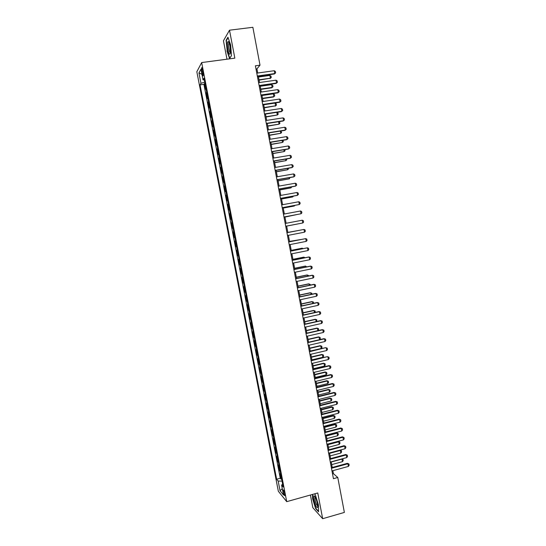 <?xml version="1.0" encoding="UTF-8"?>
<svg xmlns="http://www.w3.org/2000/svg" width="546" height="546" viewBox="0 0 546 546"><rect width="100%" height="100%" fill="white"/><g stroke="black" fill="none" stroke-linecap="round" stroke-linejoin="round"><path stroke-width="0.82" d="M284.732 493.693C284.07 490.895 283.531 489.639 283.101 489.933L283.244 491.898C283.9 494.683 284.446 495.939 284.875 495.659L284.732 493.693M310.401 495.024L312.824 507.684L322.666 518.7L344.369 512.421L337.776 477.484L333.422 473.662L332.862 470.679M196.833 71.744L278.337 491.257L286.725 501.658L201.672 62.565L196.833 71.744M201.672 62.565L234.835 58.156L229.504 30.194L223.444 40.766L226.972 59.2M205.958 88.432L205.446 89.244L204.354 83.606L205.003 83.511M205.951 88.445L206.681 92.219L206.176 92.997L206.825 92.902M206.176 92.997L207.268 98.621L207.773 97.871L208.511 101.624L207.992 102.368L208.64 102.273M207.992 102.368L209.084 107.985L209.609 107.269M211.425 116.66L210.893 117.335L209.807 111.732L210.456 111.637M213.247 126.037L212.701 126.672L211.616 121.076L212.264 120.973M215.875 139.612L215.233 139.715L215.772 139.155L215.049 135.415L214.51 135.995L213.425 130.405L214.073 130.303M215.233 139.715L216.312 145.297L216.858 144.758L217.595 148.485L217.035 149.017L217.677 148.908M217.035 149.017L218.113 154.586L218.666 154.088L219.403 157.808M221.266 167.458L220.632 167.567L221.191 167.131L220.475 163.404L219.908 163.861L218.83 158.299L219.472 158.19M220.632 167.567L221.703 173.116L222.277 172.707L223.007 176.413L222.42 176.815L223.061 176.706M222.42 176.815L223.498 182.364L224.085 181.989M226.638 195.161L226.003 195.277L226.59 194.963L225.867 191.264L225.286 191.591L224.215 186.056L224.85 185.94M226.003 195.277L227.068 200.805L227.675 200.512M230.2 213.561L229.566 213.677L230.166 213.445L229.45 209.753L228.856 209.998L227.784 204.484L228.419 204.368M229.566 213.677L230.63 219.185L231.251 218.973M233.736 231.866L233.122 232.016L233.736 231.866L233.026 228.187L232.412 228.351L231.347 222.85L231.982 222.734M233.122 232.016L234.186 237.503L234.807 237.38L235.531 241.052L234.896 241.161L235.954 246.642L236.589 246.519M235.954 246.642L236.582 246.56L237.305 250.225L236.664 250.293L237.722 255.767L238.356 255.637M237.722 255.767L238.363 255.726L239.08 259.384L238.431 259.411L239.489 264.871L240.117 264.749M239.489 264.871L240.131 264.871L240.854 268.53L240.192 268.509L241.25 273.962L241.885 273.839M242.622 277.661L241.953 277.6L243.011 283.046L243.639 282.917M244.39 286.773L243.714 286.67L244.765 292.11L245.4 291.974M245.447 292.233L246.15 295.871L245.468 295.727L246.519 301.153L247.147 301.023M247.911 304.955L247.222 304.77L248.273 310.189L248.901 310.053M248.969 310.401L249.665 314.025L248.969 313.8L250.02 319.212L250.648 319.076M251.426 323.082L250.716 322.816L251.767 328.214L252.388 328.078M252.477 328.501L253.173 332.118L252.464 331.811L253.508 337.203L254.136 337.066M254.224 337.537L254.921 341.141L254.204 340.8L255.248 346.184L255.869 346.041M255.248 346.184L255.958 346.546L256.668 350.157L255.944 349.768L256.989 355.146L257.61 355.002M258.415 359.152L257.678 358.722L258.722 364.093L259.343 363.943M260.155 368.134L259.411 367.663L260.449 373.02L261.07 372.877M260.449 373.02L261.179 373.505L261.889 377.095L261.145 376.59L262.182 381.941L262.797 381.791M262.182 381.941L262.919 382.459L263.622 386.049L262.872 385.503L263.902 390.847L264.523 390.697M265.356 394.99L264.592 394.403L265.629 399.733L266.243 399.583M267.083 403.91L266.318 403.282L267.349 408.606L267.963 408.456M267.349 408.606L268.106 409.247L268.809 412.817L268.038 412.155L269.069 417.472L269.683 417.315M270.536 421.71L269.751 421.007L270.782 426.317L271.396 426.16M270.782 426.317L271.553 427.027L272.256 430.596L271.464 429.852L272.495 435.148L273.109 434.991M273.976 439.462L273.177 438.677L274.201 443.966L274.815 443.809M275.689 448.307L274.884 447.488L275.907 452.77L276.522 452.607M276.713 453.617L277.402 457.145L276.59 456.292L277.614 461.561L278.221 461.397M279.108 465.97L278.289 465.076L279.313 470.338L279.927 470.174M257.726 73.014L256.941 68.871L260.005 65.165L255.391 65.793L333.435 478.685L337.776 477.484M201.774 71.512L202.191 73.642C202.607 75.573 202.962 76.283 203.242 75.778L202.621 69.977C202.204 68.045 201.849 67.329 201.57 67.841L201.774 71.512L202.894 71.355M282.651 484.227L281.572 485.066L283.183 486.977L203.972 78.18L203.01 79.839L204.327 80.003M281.572 485.066L283.483 494.922L280.05 490.711L278.167 481.04L276.645 479.231L200.054 84.889L200.969 83.326L198.949 72.918L200.948 69.226L203.01 79.839M204.354 83.606L203.904 84.35L280.269 478.241L281.013 479.101L281.62 478.931M280.815 474.781L279.989 473.846L281.013 479.101M280.132 471.259L279.313 470.338M279.095 465.956L278.412 462.428L277.614 461.561M276.699 453.596L275.907 452.77M275 444.772L274.201 443.966M273.955 439.441L273.273 435.899L272.495 435.148M269.847 418.154L269.069 417.472M266.393 400.341L265.629 399.733M264.667 391.414L263.902 390.847M260.142 368.12L259.446 364.53L258.722 364.093M258.401 359.145L257.698 355.548L256.989 355.146M254.211 337.53L253.508 337.203M252.464 328.501L251.767 328.214M251.413 323.075L250.71 319.451L250.02 319.212M248.956 310.394L248.273 310.189M247.898 304.955L247.195 301.317L246.519 301.153M245.434 292.233L244.765 292.11M244.376 286.773L243.673 283.128L243.011 283.046M242.608 277.655L241.905 274.01L241.25 273.962M231.347 222.85L231.968 222.659M227.784 204.484L228.392 204.211M224.215 186.056L224.802 185.695M218.83 158.299L219.39 157.821M213.425 130.405L213.971 129.784M211.616 121.076L212.155 120.413L211.418 116.673M209.807 111.732L210.333 111.029M229.504 30.194L252.866 27.3L260.005 65.165M322.666 518.7L317.758 492.963L286.725 501.658M332.255 467.465L331.183 461.814M330.583 458.613L329.504 452.927M328.904 449.747L327.825 444.028M327.225 440.861L326.139 435.114M325.546 431.968L324.454 426.187M323.86 423.054L322.768 417.246M322.174 414.127L321.075 408.292M320.488 405.187L319.376 399.317M318.796 396.232L317.683 390.335M317.103 387.264L315.977 381.333M315.404 378.282L314.278 372.317M313.704 369.28L312.571 363.288M311.998 360.264L310.858 354.245M310.292 351.242L309.152 345.188M308.586 342.199L307.432 336.111M306.872 333.142L305.719 327.02M305.159 324.065L303.999 317.915M303.446 314.981L302.272 308.797M301.726 305.876L300.553 299.665M300 296.758L298.819 290.52M298.273 287.626L297.092 281.354M296.546 278.48L295.352 272.174M294.813 269.321L293.618 262.981M293.079 260.142L291.878 253.774M291.346 250.948L290.138 244.547M289.605 241.742L288.39 235.306M287.865 232.521L286.643 226.058M286.118 223.273L284.896 216.81M284.364 213.998L283.142 207.548M282.61 204.709L281.388 198.266M280.849 195.407L279.634 188.971M279.088 186.084L277.873 179.661M277.327 176.747L276.112 170.338M275.559 167.397L274.351 160.995M273.785 158.026L272.584 151.645M272.017 148.642L270.809 142.274M270.243 139.244L269.035 132.883M268.461 129.832L267.26 123.485M266.68 120.4L265.479 114.066M264.892 110.954L263.698 104.627M263.104 101.495L261.916 95.181M261.316 92.015L260.128 85.715M259.521 82.528L258.333 76.235M255.992 69.001L256.941 68.871M332.534 473.908L333.422 473.662M204.723 82.064L200.969 83.326M203.904 84.35L200.054 84.889M280.269 478.241L276.645 479.231M278.167 481.04L282.043 481.115M201.938 74.324L198.949 72.918M280.05 490.711L282.268 488.67M226.938 50.928L229.586 58.552L231.463 55.672L230.651 44.915L227.935 37.21L226.105 40.343L227.204 50.894M312.462 494.444L312.565 498.573L315.608 508.517L318.564 511.793L318.441 504.907L315.315 494.778L314.462 493.884M226.529 40.295L226.105 40.343M256.777 73.15L274.242 70.721L275.382 71.451L275.648 72.864L274.372 73.99L257.384 76.365M274.242 70.721L274.774 73.56L257.316 76.003M275.648 72.864L274.372 73.99M259.07 80.153L270.413 78.194L269.888 75.43L258.483 77.027M269.888 75.43L271.007 76.133L271.266 77.512L270.031 78.604M259.009 79.805L270.413 78.194L271.266 77.512M230.043 46.171C229.45 43.264 228.808 41.708 228.132 41.503C227.211 42.199 227.122 44.922 227.88 49.679C229.006 54.484 229.88 55.487 230.494 52.689L230.043 46.171M228.132 41.503L229.17 42.963L228.835 43.277C228.46 44.485 228.501 46.437 228.972 49.147C229.456 51.495 229.962 52.669 230.501 52.669M229.818 58.19L227.177 50.812L226.372 40.561L228.085 37.633M231.456 55.576L229.743 58.197M315.547 497.624L314.046 495.679C313.24 497.229 313.8 500.546 315.718 505.637C316.844 507.951 317.499 508.244 317.676 506.517C317.601 503.822 316.898 500.859 315.547 497.624M315.192 496.908L314.987 497.147C314.742 498.901 315.24 501.337 316.475 504.449L317.67 505.951M318.557 511.336L315.772 508.258L312.824 498.621L312.721 494.369M258.579 82.658L276.01 80.18L277.15 80.897L277.416 82.309L276.139 83.422L259.179 85.852M276.01 80.18L276.542 83.019L259.118 85.51M277.416 82.309L276.139 83.422M260.374 92.158L277.784 89.626L278.917 90.329L279.183 91.742L277.907 92.84L260.968 95.318M277.784 89.626L278.317 92.458L260.913 94.997M279.183 91.742L277.907 92.84M262.162 101.638L279.552 99.058L280.678 99.741L280.944 101.153L279.668 102.245L262.756 104.771M279.552 99.058L280.078 101.884L262.701 104.477M280.944 101.153L279.668 102.245M263.95 111.097L281.313 108.47L282.439 109.139L282.705 110.551L281.429 111.63L264.544 114.21M281.313 108.47L281.845 111.288L264.489 113.937M260.817 89.38L271.758 87.804L272.147 87.421L271.621 84.65L260.23 86.288M271.621 84.65L272.741 85.347L273 86.725L271.758 87.804M260.756 89.059L272.147 87.421L273 86.725M262.558 98.601L273.485 96.99L273.874 96.628L273.355 93.864L261.978 95.53M273.355 93.864L274.467 94.54L274.727 95.919L273.485 96.99M262.503 98.3L273.874 96.628L274.727 95.919M264.298 107.808L275.6 105.822L275.082 103.064L263.725 104.757M275.082 103.064L276.194 103.726L276.453 105.105L275.211 106.163M264.244 107.528L275.6 105.822L276.453 105.105M276.931 112.319L277.914 112.892L278.173 114.271L277.327 114.994L276.822 112.333M266.032 116.994L277.327 114.994L265.984 116.735M265.738 120.55L283.074 117.868L284.2 118.523L284.466 119.929L283.183 121L266.318 123.628M283.074 117.868L283.606 120.68L266.277 123.376M278.958 121.662L279.634 122.051L279.893 123.423L279.047 124.16L278.59 121.717M267.765 126.167L279.047 124.16L267.724 125.928M267.52 129.982L284.835 127.245L285.954 127.894L286.22 129.3L284.937 130.357L268.1 133.033M284.835 127.245L285.36 130.057L268.059 132.808M280.992 130.985L281.606 132.555L280.767 133.306L280.351 131.088M269.499 135.326L280.767 133.306L269.458 135.108M269.301 139.394L286.589 136.616L287.708 137.244L287.967 138.65L286.691 139.701L269.874 142.424M286.589 136.616L287.114 139.421L269.833 142.219M283.026 140.295L283.319 141.68L282.48 142.438L282.105 140.438M271.226 144.472L282.48 142.438L271.191 144.274M271.082 148.799L288.343 145.966L289.455 146.587L289.721 147.986L288.438 149.024L271.649 151.795M288.343 145.966L288.868 148.765L271.615 151.617M284.814 149.624L285.032 150.785L284.193 151.556L283.859 149.781M272.952 153.597L284.193 151.556L272.918 153.426M272.857 158.183L290.097 155.303L291.202 155.903L291.468 157.303L290.185 158.333L273.416 161.159M290.097 155.303L290.615 158.101L273.382 160.995M286.561 158.941L286.739 159.882L285.906 160.661L285.613 159.104M274.672 162.708L285.906 160.661L274.645 162.558M274.624 167.554L291.844 164.619L292.949 165.213L293.209 166.605L291.926 167.629L275.184 170.495M291.844 164.619L292.363 167.41L275.157 170.359M288.308 168.25L288.445 168.96L287.612 169.751L287.36 168.414M276.392 171.813L287.612 169.751L276.365 171.683M276.392 176.911L293.584 173.928L294.69 174.502L294.949 175.894L293.666 176.911L276.945 179.825M293.584 173.928L294.11 176.713L276.924 179.709M290.056 177.539L289.319 178.822L289.107 177.703M278.112 180.897L289.319 178.822L278.091 180.787M278.16 186.247L295.325 183.217L296.423 183.784L296.69 185.169L295.406 186.172L278.706 189.141M295.325 183.217L295.85 185.995L278.685 189.046M291.796 186.814L291.025 187.885L290.854 186.978M279.825 189.967L291.025 187.885L279.805 189.878M293.536 196.069L292.724 196.929L292.595 196.239M281.531 199.024L292.724 196.929L281.518 198.956M283.244 208.06L293.987 206.081L294.328 205.487M283.231 208.019L294.417 205.958L295.004 205.364M279.921 195.57L297.065 192.485L298.164 193.038L298.423 194.431L297.14 195.42L280.46 198.437M297.065 192.485L297.584 195.27L280.446 198.362M281.681 204.88L298.798 201.747L299.89 202.286L300.15 203.672L299.317 204.518L282.214 207.719M298.798 201.747L299.317 204.518L282.207 207.671M300.532 210.988L301.624 211.52L301.883 212.899L301.051 213.759L283.968 216.98L301.051 213.759L300.532 210.988L283.435 214.168M284.944 217.09L296.062 214.721M284.944 217.062L296.423 214.653M285.189 223.45L302.266 220.215L303.351 220.734L303.61 222.113L302.784 222.986L285.715 226.235M302.266 220.215L302.784 222.986L285.715 226.228M297.85 223.928L286.65 226.099L297.795 223.935M286.943 232.712L303.992 229.429L305.071 229.934L305.33 231.313L304.504 232.193L287.469 235.49M304.504 232.193L303.992 229.429L286.937 232.698M299.01 230.378L287.844 232.412M299.16 230.351L287.838 232.398M288.691 241.96L305.712 238.629L306.797 239.121L307.05 240.493L306.231 241.387L289.216 244.731M306.231 241.387L305.712 238.629L288.684 241.926M300.737 239.571L289.544 241.421M301.194 239.476L289.537 241.387M290.431 251.187L307.432 247.809L308.51 248.287L308.77 249.659L307.951 250.566L290.957 253.958M307.951 250.566L307.432 247.809L290.424 251.133M302.457 248.744L302.354 248.205L291.243 250.409M303.235 248.587L301.911 248.239L291.236 250.361M292.178 260.408L309.152 256.982L310.23 257.439L310.483 258.811L309.671 259.725L292.697 263.165M309.671 259.725L309.152 256.982L308.681 256.995L292.165 260.326M304.177 257.903L304.04 257.152L292.943 259.391M305.112 257.719L303.59 257.173L292.929 259.316M293.919 269.608L310.872 266.134L311.943 266.584L312.196 267.95L311.384 268.878L294.437 272.365M311.384 268.878L310.872 266.134L310.394 266.127L293.898 269.506M305.897 267.049L305.719 266.086L294.635 268.359M306.832 266.858L305.269 266.086L294.615 268.263M295.652 278.794L312.585 275.273L313.65 275.71L313.909 277.075L313.097 278.01L296.171 281.545M313.097 278.01L312.585 275.273L312.107 275.245L295.632 278.672M307.616 276.18L307.391 275.007L296.328 277.307M308.545 275.989L308.442 275.437L306.941 274.986L296.301 277.191M297.386 287.96L314.291 284.391L315.356 284.821L315.615 286.186L314.803 287.128L297.904 290.711M314.803 287.128L314.291 284.391L313.814 284.35L297.358 287.824M299.119 297.12L315.998 293.502L317.062 293.912L317.315 295.277L316.509 296.232L299.638 299.863M316.509 296.232L315.998 293.502L315.513 293.434L299.085 296.956M300.846 306.258L317.704 302.593L318.762 302.996L319.014 304.354L318.216 305.316L301.365 309.002M318.216 305.316L317.704 302.593L317.219 302.511L300.812 306.074M309.329 285.299L309.07 283.913L298.014 286.24M310.258 285.101L310.114 284.329L308.606 283.872L297.986 286.111M311.036 294.396L310.735 292.806L299.699 295.161M311.964 294.198L311.78 293.209L310.278 292.745L299.672 295.011M312.742 303.48L312.408 301.685L301.385 304.074M313.67 303.283L313.445 302.075L311.943 301.604L301.351 303.897M302.566 315.383L319.403 311.67L320.461 312.059L320.714 313.418L319.915 314.394L303.085 318.12M319.915 314.394L319.403 311.67L318.912 311.568L302.532 315.178M314.448 312.551L314.073 310.544L303.064 312.967M315.254 312.373L315.11 310.927L313.602 310.449L303.023 312.769M304.293 324.495L321.103 320.734L322.154 321.109L322.413 322.468L321.614 323.45L304.805 327.225M321.614 323.45L321.103 320.734L320.611 320.611L304.252 324.269M316.148 321.608L315.731 319.396L304.743 321.847M316.687 321.492L316.769 319.758L315.26 319.274L304.702 321.628M306.013 333.592L322.802 329.784L323.853 330.146L324.106 331.497L323.307 332.494L306.524 336.316M323.307 332.494L322.802 329.784L322.304 329.641L305.965 333.347M317.847 330.651L317.397 328.228L306.415 330.705M318.12 330.589L318.673 329.907L318.427 328.583L316.919 328.091L306.367 330.473M307.726 342.676L324.495 338.82L325.539 339.168L325.791 340.52L325 341.523L308.244 345.393M325 341.523L324.495 338.82L323.996 338.656L307.678 342.403M319.546 339.68L319.055 337.053L308.087 339.557M319.567 339.673L320.331 338.711L320.079 337.394L318.577 336.896L308.04 339.305M309.439 351.74L325.682 347.659L327.225 348.177L327.484 349.522L326.692 350.539L309.957 354.456M309.384 351.453L325.682 347.659M326.692 350.539L326.187 347.836L327.225 348.177M311.152 360.79L327.368 356.64L328.91 357.166L329.163 358.517L328.378 359.541L311.664 363.506M311.09 360.483L327.368 356.64M328.378 359.541L327.873 356.845L328.91 357.166M312.858 369.826L329.559 365.834L329.047 365.608L330.596 366.148L330.849 367.492L330.064 368.53L313.37 372.536M312.797 369.499L329.047 365.608M330.064 368.53L329.559 365.834L330.596 366.148M310.258 351.044L321.205 348.498L320.707 345.857L309.759 348.396M320.229 345.679L321.731 346.184L320.229 345.679L309.705 348.123M321.731 346.184L321.983 347.509L321.205 348.498M311.923 359.862L322.857 357.282L322.358 354.647L311.425 357.22M321.874 354.456L323.382 354.968L321.874 354.456L311.37 356.927M323.382 354.968L323.628 356.285L322.857 357.282M313.588 368.666L324.501 366.059L324.01 363.424L313.09 366.025M323.525 363.22L325.027 363.738L323.525 363.22L313.029 365.711M325.027 363.738L325.273 365.049L324.501 366.059M314.564 378.849L331.238 374.809L330.726 374.57L332.275 375.109L332.528 376.453L331.743 377.498L315.076 381.552M314.496 378.501L330.726 374.57M331.743 377.498L331.238 374.809L332.275 375.109M315.247 377.457L326.146 374.822L325.655 372.195L314.749 374.822M325.163 371.962L326.672 372.488L325.163 371.962L314.687 374.488M326.672 372.488L326.918 373.798L326.146 374.822M316.27 387.858L332.923 383.77L332.405 383.51L333.954 384.056L334.2 385.401L333.422 386.452L316.776 390.554M316.195 387.483L332.405 383.51M333.422 386.452L332.923 383.77L333.954 384.056M316.905 386.234L327.791 383.565L327.3 380.944L316.407 383.599M326.808 380.698L328.317 381.231L326.808 380.698L316.339 383.251M328.317 381.231L328.562 382.534L327.791 383.565M317.97 396.846L334.596 392.717L334.077 392.438L335.626 392.99L335.879 394.328L335.101 395.4L318.475 399.542M317.895 396.457L334.077 392.438M335.101 395.4L334.596 392.717L335.626 392.99M318.564 394.997L329.436 392.301L328.945 389.68L318.065 392.369M328.446 389.414L329.955 389.953L328.446 389.414L317.997 391.994M329.955 389.953L330.2 391.264L329.436 392.301M319.663 405.828L336.275 401.644L335.749 401.351L337.298 401.911L337.544 403.248L336.773 404.327L320.174 408.517M319.587 405.412L335.749 401.351M336.773 404.327L336.275 401.644L337.298 401.911M320.215 403.747L331.074 401.017L330.583 398.403L319.717 401.119M330.084 398.123L331.586 398.662L330.084 398.123L319.642 400.73M331.586 398.662L331.832 399.972L331.074 401.017M321.362 414.789L337.947 410.565L337.414 410.251L338.964 410.817L339.216 412.148L338.445 413.24L321.867 417.478M321.28 414.359L337.414 410.251M338.445 413.24L337.947 410.565L338.964 410.817M321.867 412.476L332.712 409.725L332.221 407.111L321.369 409.862M331.715 406.811L333.224 407.364L331.715 406.811L321.294 409.445M333.224 407.364L333.47 408.667L332.712 409.725M323.048 423.737L339.612 419.471L339.08 419.13L340.629 419.71L340.881 421.041L340.11 422.133L323.56 426.419M322.966 423.287L339.08 419.13M340.11 422.133L339.612 419.471L340.629 419.71M323.512 421.198L334.343 418.413L333.852 415.813L323.02 418.584M333.347 415.492L334.855 416.045L333.347 415.492L322.939 418.154M334.855 416.045L335.101 417.349L334.343 418.413M324.74 432.671L341.277 428.357L340.745 428.003L342.294 428.583L342.54 429.914L341.776 431.019L325.245 435.353M324.652 432.2L340.745 428.003M341.776 431.019L341.277 428.357L342.294 428.583M325.157 429.907L335.974 427.095L335.483 424.495L324.665 427.293M334.978 424.153L336.479 424.72L334.978 424.153L324.577 426.849M336.479 424.72L336.725 426.017L335.974 427.095M326.426 441.591L342.943 437.23L342.403 436.855L343.953 437.448L344.205 438.772L343.441 439.892L326.931 444.267M326.331 441.1L342.403 436.855M343.441 439.892L342.943 437.23L343.953 437.448M326.801 438.602L337.599 435.756L337.114 433.162L326.31 435.995M336.602 432.801L338.111 433.374L336.602 432.801L326.221 435.524M338.111 433.374L338.349 434.671L337.599 435.756M328.112 450.498L344.601 446.089L344.062 445.7L345.611 446.294L345.857 447.618L345.099 448.744L328.617 453.166M328.01 449.986L344.062 445.7M345.099 448.744L344.601 446.089L345.611 446.294M328.439 447.283L339.23 444.41L338.738 441.816L327.948 444.676M338.227 441.441L339.735 442.021L338.227 441.441L327.859 444.191M339.735 442.021L339.974 443.311L339.23 444.41M329.791 459.391L346.26 454.934L345.72 454.525L347.27 455.125L347.515 456.449L346.758 457.589L330.296 462.053M329.688 458.852L345.72 454.525M346.758 457.589L346.26 454.934L347.27 455.125M330.077 455.944L340.847 453.043L340.363 450.457L329.586 453.351M339.987 450.116L341.352 450.648L339.933 450.129M341.352 450.648L341.598 451.945L340.847 453.043M331.47 468.263L347.918 463.772L347.372 463.336L348.921 463.95L349.167 465.267L348.409 466.414L331.968 470.925M331.361 467.71L347.372 463.336M348.409 466.414L347.918 463.772L348.921 463.95M331.715 464.598L342.472 461.67L341.987 459.084L331.224 462.005M342.014 458.879L342.97 459.268L341.796 458.933M342.97 459.268L343.216 460.558L342.472 461.67M280.801 474.761L280.118 471.239M275.675 448.293L274.986 444.758M270.523 421.703L269.833 418.147M267.069 403.897L266.38 400.334M265.342 394.976L264.646 391.4M231.954 222.666L231.238 218.98M228.378 204.211L227.662 200.519M224.795 185.701L224.072 181.995M213.957 129.798L213.233 126.051M210.326 111.036L209.596 107.282M203.249 73.492L202.191 73.642M201.938 67.793L201.57 67.841M229.272 43.223L228.835 43.277M315.172 496.867L314.046 495.679"/></g></svg>
